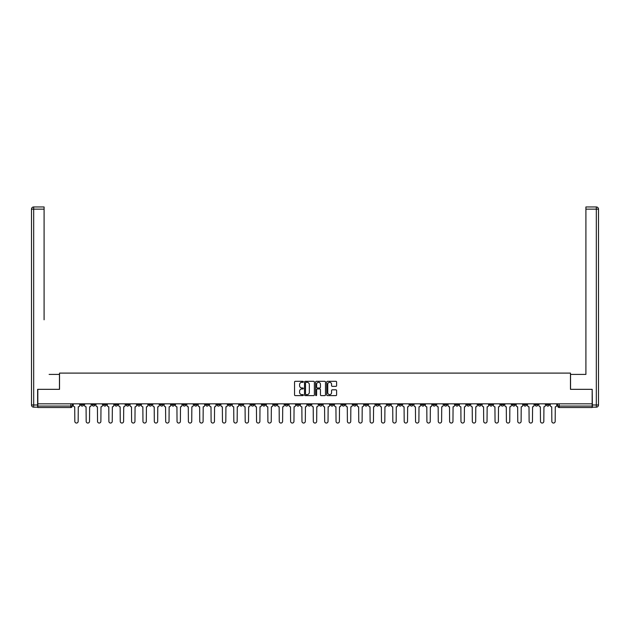<?xml version="1.0" encoding="UTF-8"?>
<svg xmlns="http://www.w3.org/2000/svg" width="630" height="630" viewBox="0 0 630 630"><rect width="100%" height="100%" fill="white"/><g stroke="black" fill="none" stroke-linecap="round" stroke-linejoin="round"><path stroke-width="0.94" d="M303.353 381.811A0.504 0.504 0 0 0 302.849 381.315L295.257 381.315A0.717 0.717 0 0 0 294.541 382.024L294.541 394.892A0.717 0.717 0 0 0 295.257 395.608L302.849 395.608A0.504 0.504 0 0 0 303.353 395.105A0.504 0.504 0 0 0 302.849 394.608L301.872 394.608A2.284 2.284 0 0 1 299.581 392.317L299.581 391.246A2.284 2.284 0 0 1 301.872 388.962L302.849 388.962A0.504 0.504 0 0 0 303.353 388.458A0.504 0.504 0 0 0 302.849 387.962L301.872 387.962A2.284 2.284 0 0 1 299.581 385.67L299.581 384.599A2.284 2.284 0 0 1 301.872 382.315L302.849 382.315A0.504 0.504 0 0 0 303.353 381.811M455.514 403.822L455.514 404.625L458.427 404.625A1.457 1.457 0 0 1 456.97 406.074A1.457 1.457 0 0 1 455.514 404.625L455.514 403.822M387.371 403.822L387.371 404.625L390.277 404.625A1.457 1.457 0 0 1 388.82 406.074A1.457 1.457 0 0 1 387.371 404.625L387.371 403.822M376.008 403.822L376.008 404.625L378.921 404.625A1.457 1.457 0 0 1 377.464 406.074A1.457 1.457 0 0 1 376.008 404.625L376.008 403.822M307.865 403.822L307.865 404.625L310.779 404.625A1.457 1.457 0 0 1 309.322 406.074A1.457 1.457 0 0 1 307.865 404.625L307.865 403.822M296.51 403.822L296.51 404.625L299.423 404.625A1.457 1.457 0 0 1 297.966 406.074A1.457 1.457 0 0 1 296.51 404.625L296.51 403.822M285.154 403.822L285.154 404.625L288.06 404.625A1.457 1.457 0 0 1 286.603 406.074A1.457 1.457 0 0 1 285.154 404.625L285.154 403.822M262.434 403.822L262.434 404.625L265.348 404.625A1.457 1.457 0 0 1 263.891 406.074A1.457 1.457 0 0 1 262.434 404.625L262.434 403.822M239.723 404.625L239.723 403.822L239.723 404.625A1.457 1.457 0 0 0 241.18 406.074A1.457 1.457 0 0 1 239.723 404.625L242.629 404.625A1.457 1.457 0 0 1 241.18 406.074A1.457 1.457 0 0 0 242.629 404.625L242.629 403.822L242.629 404.625M228.359 404.625L228.359 403.822L228.359 404.625A1.457 1.457 0 0 0 229.816 406.074A1.457 1.457 0 0 1 228.359 404.625L231.273 404.625A1.457 1.457 0 0 1 229.816 406.074M217.004 404.625L217.004 403.822L217.004 404.625A1.457 1.457 0 0 0 218.46 406.074A1.457 1.457 0 0 1 217.004 404.625L219.917 404.625A1.457 1.457 0 0 1 218.46 406.074A1.457 1.457 0 0 0 219.917 404.625L219.917 403.822L219.917 404.625M205.648 403.822L205.648 404.625L208.561 404.625A1.457 1.457 0 0 1 207.105 406.074A1.457 1.457 0 0 1 205.648 404.625L205.648 403.822M194.292 403.822L194.292 404.625L197.206 404.625A1.457 1.457 0 0 1 195.749 406.074A1.457 1.457 0 0 1 194.292 404.625L194.292 403.822M182.936 403.822L182.936 404.625L185.842 404.625A1.457 1.457 0 0 1 184.385 406.074A1.457 1.457 0 0 1 182.936 404.625L182.936 403.822M171.573 404.625L171.573 403.822L171.573 404.625A1.457 1.457 0 0 0 173.029 406.074A1.457 1.457 0 0 1 171.573 404.625L174.486 404.625A1.457 1.457 0 0 1 173.029 406.074M148.861 404.625L148.861 403.822L148.861 404.625A1.457 1.457 0 0 0 150.318 406.074A1.457 1.457 0 0 1 148.861 404.625L151.775 404.625A1.457 1.457 0 0 1 150.318 406.074A1.457 1.457 0 0 0 151.775 404.625L151.775 403.822L151.775 404.625M137.505 404.625L137.505 403.822L137.505 404.625A1.457 1.457 0 0 0 138.962 406.074A1.457 1.457 0 0 1 137.505 404.625L140.419 404.625A1.457 1.457 0 0 1 138.962 406.074A1.457 1.457 0 0 0 140.419 404.625L140.419 403.822L140.419 404.625M126.142 404.625L126.142 403.822L126.142 404.625A1.457 1.457 0 0 0 127.599 406.074A1.457 1.457 0 0 1 126.142 404.625L129.055 404.625A1.457 1.457 0 0 1 127.599 406.074A1.457 1.457 0 0 0 129.055 404.625L129.055 403.822L129.055 404.625M114.786 404.625L114.786 403.822L114.786 404.625A1.457 1.457 0 0 0 116.243 406.074A1.457 1.457 0 0 1 114.786 404.625L117.7 404.625A1.457 1.457 0 0 1 116.243 406.074M103.43 404.625L103.43 403.822L103.43 404.625A1.457 1.457 0 0 0 104.887 406.074A1.457 1.457 0 0 1 103.43 404.625L106.344 404.625A1.457 1.457 0 0 1 104.887 406.074A1.457 1.457 0 0 0 106.344 404.625L106.344 403.822L106.344 404.625M92.075 404.625L92.075 403.822L92.075 404.625A1.457 1.457 0 0 0 93.531 406.074A1.457 1.457 0 0 1 92.075 404.625L94.988 404.625A1.457 1.457 0 0 1 93.531 406.074A1.457 1.457 0 0 0 94.988 404.625L94.988 403.822L94.988 404.625M335.885 386.348A0.717 0.717 0 0 0 336.601 385.639L336.601 382.024A0.717 0.717 0 0 0 335.885 381.315L327.45 381.315A0.717 0.717 0 0 0 326.734 382.024L326.734 394.892A0.717 0.717 0 0 0 327.45 395.608L335.885 395.608A0.717 0.717 0 0 0 336.601 394.892L336.601 390.529A0.717 0.717 0 0 0 335.885 389.82L332.278 389.82A0.717 0.717 0 0 0 331.561 390.529L331.561 392.695A1.914 1.914 0 0 1 329.648 394.608A1.914 1.914 0 0 1 327.742 392.695L327.742 384.229A1.914 1.914 0 0 1 329.648 382.315A1.914 1.914 0 0 1 331.561 384.229L331.561 385.639A0.717 0.717 0 0 0 332.278 386.348L335.885 386.348M39.438 206.955L33.681 206.955L44.092 206.955L39.438 206.955L44.092 206.955L44.092 209.144L33.681 209.144L33.681 404.988L37.619 404.988L37.619 389.332L59.527 389.332L59.527 373.102L570.473 373.102L570.473 389.332L592.168 389.332L592.168 403.822L37.831 403.822L37.831 406.074L72.269 406.074L72.269 403.822M37.831 389.332L37.831 403.822M314.378 382.024A0.717 0.717 0 0 0 313.661 381.315L305.227 381.315A0.717 0.717 0 0 0 304.51 382.024L304.51 394.892A0.717 0.717 0 0 0 305.227 395.608L313.661 395.608A0.717 0.717 0 0 0 314.378 394.892L314.378 382.024M316.339 381.315L324.773 381.315A0.717 0.717 0 0 1 325.489 382.024L325.489 394.892A0.717 0.717 0 0 1 324.773 395.608L321.166 395.608A0.717 0.717 0 0 1 320.45 394.892L320.45 389.671A0.717 0.717 0 0 0 319.733 388.962L317.339 388.962A0.717 0.717 0 0 0 316.622 389.671L316.622 395.105A0.504 0.504 0 0 1 316.126 395.608A0.504 0.504 0 0 1 315.622 395.105L315.622 382.024A0.717 0.717 0 0 1 316.339 381.315M557.731 403.822L557.731 406.074L592.168 406.074L592.168 407.531L559.188 407.531A1.457 1.457 0 0 1 557.731 406.074M592.168 403.822L592.168 406.074M72.269 406.074A1.457 1.457 0 0 1 70.812 407.531L37.831 407.531L37.831 406.074M549.281 403.822L549.281 404.625A1.457 1.457 0 0 1 547.824 406.074A1.457 1.457 0 0 1 546.375 404.625A1.457 1.457 0 0 0 547.824 406.074A1.457 1.457 0 0 0 549.281 404.625L546.375 404.625L546.375 403.822M537.926 403.822L537.926 404.625A1.457 1.457 0 0 1 536.469 406.074A1.457 1.457 0 0 1 535.012 404.625L537.926 404.625M535.012 403.822L535.012 404.625M526.57 403.822L526.57 404.625A1.457 1.457 0 0 1 525.113 406.074A1.457 1.457 0 0 1 523.656 404.625L526.57 404.625M523.656 403.822L523.656 404.625M515.214 404.625L515.214 403.822L515.214 404.625A1.457 1.457 0 0 1 513.757 406.074A1.457 1.457 0 0 1 512.3 404.625L515.214 404.625A1.457 1.457 0 0 1 513.757 406.074M512.3 403.822L512.3 404.625M503.858 403.822L503.858 404.625A1.457 1.457 0 0 1 502.401 406.074A1.457 1.457 0 0 1 500.945 404.625A1.457 1.457 0 0 0 502.401 406.074M500.945 403.822L500.945 404.625L503.858 404.625M492.495 403.822L492.495 404.625A1.457 1.457 0 0 1 491.038 406.074A1.457 1.457 0 0 1 489.581 404.625L492.495 404.625A1.457 1.457 0 0 1 491.038 406.074M489.581 403.822L489.581 404.625M481.139 403.822L481.139 404.625A1.457 1.457 0 0 1 479.682 406.074A1.457 1.457 0 0 1 478.225 404.625A1.457 1.457 0 0 0 479.682 406.074M478.225 403.822L478.225 404.625L481.139 404.625M469.783 403.822L469.783 404.625A1.457 1.457 0 0 1 468.326 406.074A1.457 1.457 0 0 1 466.869 404.625L469.783 404.625M466.869 403.822L466.869 404.625M458.427 403.822L458.427 404.625A1.457 1.457 0 0 1 456.97 406.074M447.064 403.822L447.064 404.625A1.457 1.457 0 0 1 445.615 406.074A1.457 1.457 0 0 1 444.158 404.625L447.064 404.625M444.158 403.822L444.158 404.625M435.708 403.822L435.708 404.625A1.457 1.457 0 0 1 434.251 406.074A1.457 1.457 0 0 1 432.794 404.625L435.708 404.625M432.794 403.822L432.794 404.625M424.352 403.822L424.352 404.625A1.457 1.457 0 0 1 422.895 406.074A1.457 1.457 0 0 1 421.438 404.625A1.457 1.457 0 0 0 422.895 406.074M421.438 403.822L421.438 404.625L424.352 404.625M412.997 403.822L412.997 404.625A1.457 1.457 0 0 1 411.54 406.074A1.457 1.457 0 0 1 410.083 404.625L412.997 404.625M410.083 403.822L410.083 404.625M401.641 403.822L401.641 404.625A1.457 1.457 0 0 1 400.184 406.074A1.457 1.457 0 0 1 398.727 404.625L401.641 404.625M398.727 403.822L398.727 404.625M390.277 403.822L390.277 404.625M378.921 403.822L378.921 404.625L378.921 403.822M367.566 403.822L367.566 404.625A1.457 1.457 0 0 1 366.109 406.074A1.457 1.457 0 0 1 364.652 404.625L367.566 404.625M364.652 403.822L364.652 404.625M356.21 403.822L356.21 404.625A1.457 1.457 0 0 1 354.753 406.074A1.457 1.457 0 0 1 353.296 404.625L356.21 404.625M353.296 403.822L353.296 404.625M344.846 403.822L344.846 404.625A1.457 1.457 0 0 1 343.397 406.074A1.457 1.457 0 0 1 341.94 404.625L344.846 404.625M341.94 403.822L341.94 404.625M333.49 403.822L333.49 404.625A1.457 1.457 0 0 1 332.034 406.074A1.457 1.457 0 0 1 330.577 404.625L333.49 404.625M330.577 403.822L330.577 404.625M322.135 403.822L322.135 404.625A1.457 1.457 0 0 1 320.678 406.074A1.457 1.457 0 0 1 319.221 404.625L322.135 404.625M319.221 403.822L319.221 404.625M310.779 403.822L310.779 404.625A1.457 1.457 0 0 1 309.322 406.074M299.423 403.822L299.423 404.625M288.06 404.625L288.06 403.822L288.06 404.625A1.457 1.457 0 0 1 286.603 406.074M276.704 403.822L276.704 404.625A1.457 1.457 0 0 1 275.247 406.074A1.457 1.457 0 0 1 273.79 404.625A1.457 1.457 0 0 0 275.247 406.074A1.457 1.457 0 0 0 276.704 404.625L273.79 404.625L273.79 403.822M265.348 404.625L265.348 403.822L265.348 404.625A1.457 1.457 0 0 1 263.891 406.074M253.992 403.822L253.992 404.625A1.457 1.457 0 0 1 252.535 406.074A1.457 1.457 0 0 1 251.079 404.625A1.457 1.457 0 0 0 252.535 406.074M251.079 403.822L251.079 404.625L253.992 404.625M231.273 403.822L231.273 404.625L231.273 403.822M208.561 404.625L208.561 403.822L208.561 404.625A1.457 1.457 0 0 1 207.105 406.074M197.206 404.625L197.206 403.822L197.206 404.625A1.457 1.457 0 0 1 195.749 406.074M185.842 404.625L185.842 403.822L185.842 404.625A1.457 1.457 0 0 1 184.385 406.074M174.486 403.822L174.486 404.625L174.486 403.822M163.131 404.625L163.131 403.822L163.131 404.625A1.457 1.457 0 0 1 161.674 406.074A1.457 1.457 0 0 1 160.217 404.625L163.131 404.625A1.457 1.457 0 0 1 161.674 406.074M160.217 403.822L160.217 404.625M117.7 403.822L117.7 404.625L117.7 403.822M83.625 403.822L83.625 404.625A1.457 1.457 0 0 1 82.176 406.074A1.457 1.457 0 0 1 80.719 404.625A1.457 1.457 0 0 0 82.176 406.074A1.457 1.457 0 0 0 83.625 404.625L83.625 403.822M80.719 403.822L80.719 404.625L83.625 404.625M306.015 382.315A0.504 0.504 0 0 0 305.511 382.812L305.511 394.104A0.504 0.504 0 0 0 306.015 394.608L307.046 394.608A2.284 2.284 0 0 0 309.338 392.317L309.338 384.599A2.284 2.284 0 0 0 307.046 382.315L306.015 382.315M320.45 384.261A1.914 1.914 0 0 0 318.536 382.347A1.914 1.914 0 0 0 316.622 384.261L316.622 387.245A0.717 0.717 0 0 0 317.339 387.962L319.733 387.962A0.717 0.717 0 0 0 320.45 387.245L320.45 384.261M73.253 403.822L73.253 405.35A1.457 1.457 0 0 0 74.71 406.807L74.82 421.368A1.677 1.677 0 0 0 76.49 423.045A1.677 1.677 0 0 0 78.167 421.368L78.278 406.807A1.457 1.457 0 0 0 79.734 405.35L79.734 403.822M84.609 403.822L84.609 405.35A1.457 1.457 0 0 0 86.066 406.807L86.176 421.368A1.677 1.677 0 0 0 87.853 423.045A1.677 1.677 0 0 0 89.523 421.368L89.633 406.807A1.457 1.457 0 0 0 91.09 405.35L91.09 403.822M95.965 403.822L95.965 405.35A1.457 1.457 0 0 0 97.422 406.807L97.532 421.368A1.677 1.677 0 0 0 99.209 423.045A1.677 1.677 0 0 0 100.879 421.368L100.989 406.807A1.457 1.457 0 0 0 102.446 405.35L102.446 403.822M59.456 389.332L59.456 374.409L49.116 374.409M44.092 209.144L44.092 319.804M37.619 404.988L37.619 407.169L33.681 407.169A2.181 2.181 0 0 1 31.5 404.988L31.5 209.144A2.181 2.181 0 0 1 33.681 206.955A2.181 2.181 0 0 0 31.5 209.144A2.181 2.181 0 0 1 33.681 206.955A2.181 2.181 0 0 0 31.5 209.144L33.681 209.144L33.681 206.955M580.884 374.409L585.908 374.409L585.908 206.955L596.319 206.955L585.908 206.955M570.544 389.332L570.544 374.409L585.908 374.409L585.908 319.804M592.381 404.988L596.319 404.988L596.319 209.144L598.5 209.144A2.181 2.181 0 0 0 596.319 206.955A2.181 2.181 0 0 1 598.5 209.144L598.5 404.988A2.181 2.181 0 0 1 596.319 407.169L592.381 407.169L592.168 389.332M107.328 403.822L107.328 405.35A1.457 1.457 0 0 0 108.785 406.807L108.888 421.368A1.677 1.677 0 0 0 110.565 423.045A1.677 1.677 0 0 0 112.242 421.368L112.353 406.807A1.457 1.457 0 0 0 113.802 405.35L113.802 403.822M118.684 403.822L118.684 405.35A1.457 1.457 0 0 0 120.141 406.807L120.251 421.368A1.677 1.677 0 0 0 121.921 423.045A1.677 1.677 0 0 0 123.598 421.368L123.708 406.807A1.457 1.457 0 0 0 125.165 405.35L125.165 403.822M130.04 403.822L130.04 405.35A1.457 1.457 0 0 0 131.497 406.807L131.607 421.368A1.677 1.677 0 0 0 133.276 423.045A1.677 1.677 0 0 0 134.954 421.368L135.064 406.807A1.457 1.457 0 0 0 136.521 405.35L136.521 403.822M141.396 403.822L141.396 405.35A1.457 1.457 0 0 0 142.852 406.807L142.963 421.368A1.677 1.677 0 0 0 144.64 423.045A1.677 1.677 0 0 0 146.31 421.368L146.42 406.807A1.457 1.457 0 0 0 147.877 405.35L147.877 403.822M152.759 403.822L152.759 405.35A1.457 1.457 0 0 0 154.208 406.807L154.319 421.368A1.677 1.677 0 0 0 155.996 423.045A1.677 1.677 0 0 0 157.673 421.368L157.776 406.807A1.457 1.457 0 0 0 159.232 405.35L159.232 403.822M164.115 403.822L164.115 405.35A1.457 1.457 0 0 0 165.572 406.807L165.682 421.368A1.677 1.677 0 0 0 167.352 423.045A1.677 1.677 0 0 0 169.029 421.368L169.139 406.807A1.457 1.457 0 0 0 170.596 405.35L170.596 403.822M175.471 403.822L175.471 405.35A1.457 1.457 0 0 0 176.928 406.807L177.038 421.368A1.677 1.677 0 0 0 178.707 423.045A1.677 1.677 0 0 0 180.385 421.368L180.495 406.807A1.457 1.457 0 0 0 181.952 405.35L181.952 403.822M186.827 403.822L186.827 405.35A1.457 1.457 0 0 0 188.283 406.807L188.394 421.368A1.677 1.677 0 0 0 190.071 423.045A1.677 1.677 0 0 0 191.74 421.368L191.851 406.807A1.457 1.457 0 0 0 193.308 405.35L193.308 403.822M198.182 403.822L198.182 405.35A1.457 1.457 0 0 0 199.639 406.807L199.749 421.368A1.677 1.677 0 0 0 201.427 423.045A1.677 1.677 0 0 0 203.096 421.368L203.207 406.807A1.457 1.457 0 0 0 204.663 405.35L204.663 403.822M209.546 403.822L209.546 405.35A1.457 1.457 0 0 0 211.003 406.807L211.105 421.368A1.677 1.677 0 0 0 212.782 423.045A1.677 1.677 0 0 0 214.46 421.368L214.57 406.807A1.457 1.457 0 0 0 216.019 405.35L216.019 403.822M220.902 403.822L220.902 405.35A1.457 1.457 0 0 0 222.358 406.807L222.469 421.368A1.677 1.677 0 0 0 224.138 423.045A1.677 1.677 0 0 0 225.816 421.368L225.926 406.807A1.457 1.457 0 0 0 227.383 405.35L227.383 403.822M232.257 403.822L232.257 405.35A1.457 1.457 0 0 0 233.714 406.807L233.825 421.368A1.677 1.677 0 0 0 235.494 423.045A1.677 1.677 0 0 0 237.171 421.368L237.282 406.807A1.457 1.457 0 0 0 238.739 405.35L238.739 403.822M243.613 403.822L243.613 405.35A1.457 1.457 0 0 0 245.07 406.807L245.18 421.368A1.677 1.677 0 0 0 246.858 423.045A1.677 1.677 0 0 0 248.527 421.368L248.637 406.807A1.457 1.457 0 0 0 250.094 405.35L250.094 403.822M254.977 403.822L254.977 405.35A1.457 1.457 0 0 0 256.426 406.807L256.536 421.368A1.677 1.677 0 0 0 258.213 423.045A1.677 1.677 0 0 0 259.891 421.368L259.993 406.807A1.457 1.457 0 0 0 261.45 405.35L261.45 403.822M266.332 403.822L266.332 405.35A1.457 1.457 0 0 0 267.789 406.807L267.892 421.368A1.677 1.677 0 0 0 269.569 423.045A1.677 1.677 0 0 0 271.246 421.368L271.357 406.807A1.457 1.457 0 0 0 272.814 405.35L272.814 403.822M277.688 403.822L277.688 405.35A1.457 1.457 0 0 0 279.145 406.807L279.255 421.368A1.677 1.677 0 0 0 280.925 423.045A1.677 1.677 0 0 0 282.602 421.368L282.712 406.807A1.457 1.457 0 0 0 284.169 405.35L284.169 403.822M289.044 403.822L289.044 405.35A1.457 1.457 0 0 0 290.501 406.807L290.611 421.368A1.677 1.677 0 0 0 292.288 423.045A1.677 1.677 0 0 0 293.958 421.368L294.068 406.807A1.457 1.457 0 0 0 295.525 405.35L295.525 403.822M300.4 403.822L300.4 405.35A1.457 1.457 0 0 0 301.857 406.807L301.967 421.368A1.677 1.677 0 0 0 303.644 423.045A1.677 1.677 0 0 0 305.314 421.368L305.424 406.807A1.457 1.457 0 0 0 306.881 405.35L306.881 403.822M311.763 403.822L311.763 405.35A1.457 1.457 0 0 0 313.212 406.807L313.323 421.368A1.677 1.677 0 0 0 315 423.045A1.677 1.677 0 0 0 316.677 421.368L316.788 406.807A1.457 1.457 0 0 0 318.237 405.35L318.237 403.822M323.119 403.822L323.119 405.35A1.457 1.457 0 0 0 324.576 406.807L324.686 421.368A1.677 1.677 0 0 0 326.356 423.045A1.677 1.677 0 0 0 328.033 421.368L328.143 406.807A1.457 1.457 0 0 0 329.6 405.35L329.6 403.822M334.475 403.822L334.475 405.35A1.457 1.457 0 0 0 335.932 406.807L336.042 421.368A1.677 1.677 0 0 0 337.711 423.045A1.677 1.677 0 0 0 339.389 421.368L339.499 406.807A1.457 1.457 0 0 0 340.956 405.35L340.956 403.822M345.831 403.822L345.831 405.35A1.457 1.457 0 0 0 347.287 406.807L347.398 421.368A1.677 1.677 0 0 0 349.075 423.045A1.677 1.677 0 0 0 350.745 421.368L350.855 406.807A1.457 1.457 0 0 0 352.312 405.35L352.312 403.822M357.186 403.822L357.186 405.35A1.457 1.457 0 0 0 358.643 406.807L358.753 421.368A1.677 1.677 0 0 0 360.431 423.045A1.677 1.677 0 0 0 362.108 421.368L362.211 406.807A1.457 1.457 0 0 0 363.668 405.35L363.668 403.822M368.55 403.822L368.55 405.35A1.457 1.457 0 0 0 370.007 406.807L370.109 421.368A1.677 1.677 0 0 0 371.787 423.045A1.677 1.677 0 0 0 373.464 421.368L373.574 406.807A1.457 1.457 0 0 0 375.023 405.35L375.023 403.822M379.906 403.822L379.906 405.35A1.457 1.457 0 0 0 381.363 406.807L381.473 421.368A1.677 1.677 0 0 0 383.142 423.045A1.677 1.677 0 0 0 384.82 421.368L384.93 406.807A1.457 1.457 0 0 0 386.387 405.35L386.387 403.822M391.261 403.822L391.261 405.35A1.457 1.457 0 0 0 392.718 406.807L392.829 421.368A1.677 1.677 0 0 0 394.506 423.045A1.677 1.677 0 0 0 396.175 421.368L396.286 406.807A1.457 1.457 0 0 0 397.743 405.35L397.743 403.822M402.617 403.822L402.617 405.35A1.457 1.457 0 0 0 404.074 406.807L404.184 421.368A1.677 1.677 0 0 0 405.862 423.045A1.677 1.677 0 0 0 407.531 421.368L407.641 406.807A1.457 1.457 0 0 0 409.098 405.35L409.098 403.822M413.981 403.822L413.981 405.35A1.457 1.457 0 0 0 415.43 406.807L415.54 421.368A1.677 1.677 0 0 0 417.217 423.045A1.677 1.677 0 0 0 418.895 421.368L418.997 406.807A1.457 1.457 0 0 0 420.454 405.35L420.454 403.822M425.337 403.822L425.337 405.35A1.457 1.457 0 0 0 426.793 406.807L426.904 421.368A1.677 1.677 0 0 0 428.573 423.045A1.677 1.677 0 0 0 430.251 421.368L430.361 406.807A1.457 1.457 0 0 0 431.818 405.35L431.818 403.822M436.692 403.822L436.692 405.35A1.457 1.457 0 0 0 438.149 406.807L438.259 421.368A1.677 1.677 0 0 0 439.929 423.045A1.677 1.677 0 0 0 441.606 421.368L441.717 406.807A1.457 1.457 0 0 0 443.173 405.35L443.173 403.822M448.048 403.822L448.048 405.35A1.457 1.457 0 0 0 449.505 406.807L449.615 421.368A1.677 1.677 0 0 0 451.293 423.045A1.677 1.677 0 0 0 452.962 421.368L453.072 406.807A1.457 1.457 0 0 0 454.529 405.35L454.529 403.822M459.404 403.822L459.404 405.35A1.457 1.457 0 0 0 460.861 406.807L460.971 421.368A1.677 1.677 0 0 0 462.648 423.045A1.677 1.677 0 0 0 464.318 421.368L464.428 406.807A1.457 1.457 0 0 0 465.885 405.35L465.885 403.822M470.767 403.822L470.767 405.35A1.457 1.457 0 0 0 472.224 406.807L472.327 421.368A1.677 1.677 0 0 0 474.004 423.045A1.677 1.677 0 0 0 475.681 421.368L475.792 406.807A1.457 1.457 0 0 0 477.241 405.35L477.241 403.822M482.123 403.822L482.123 405.35A1.457 1.457 0 0 0 483.58 406.807L483.69 421.368A1.677 1.677 0 0 0 485.36 423.045A1.677 1.677 0 0 0 487.037 421.368L487.147 406.807A1.457 1.457 0 0 0 488.604 405.35L488.604 403.822M493.479 403.822L493.479 405.35A1.457 1.457 0 0 0 494.936 406.807L495.046 421.368A1.677 1.677 0 0 0 496.724 423.045A1.677 1.677 0 0 0 498.393 421.368L498.503 406.807A1.457 1.457 0 0 0 499.96 405.35L499.96 403.822M504.835 403.822L504.835 405.35A1.457 1.457 0 0 0 506.292 406.807L506.402 421.368A1.677 1.677 0 0 0 508.079 423.045A1.677 1.677 0 0 0 509.749 421.368L509.859 406.807A1.457 1.457 0 0 0 511.316 405.35L511.316 403.822M516.198 403.822L516.198 405.35A1.457 1.457 0 0 0 517.647 406.807L517.758 421.368A1.677 1.677 0 0 0 519.435 423.045A1.677 1.677 0 0 0 521.112 421.368L521.215 406.807A1.457 1.457 0 0 0 522.672 405.35L522.672 403.822M527.554 403.822L527.554 405.35A1.457 1.457 0 0 0 529.011 406.807L529.121 421.368A1.677 1.677 0 0 0 530.791 423.045A1.677 1.677 0 0 0 532.468 421.368L532.578 406.807A1.457 1.457 0 0 0 534.035 405.35L534.035 403.822M538.91 403.822L538.91 405.35A1.457 1.457 0 0 0 540.367 406.807L540.477 421.368A1.677 1.677 0 0 0 542.147 423.045A1.677 1.677 0 0 0 543.824 421.368L543.934 406.807A1.457 1.457 0 0 0 545.391 405.35L545.391 403.822M550.266 403.822L550.266 405.35A1.457 1.457 0 0 0 551.722 406.807L551.833 421.368A1.677 1.677 0 0 0 553.51 423.045A1.677 1.677 0 0 0 555.18 421.368L555.29 406.807A1.457 1.457 0 0 0 556.747 405.35L556.747 403.822M70.812 403.822L70.812 407.531M559.188 403.822L559.188 407.531M33.681 407.169L33.681 404.988L31.5 404.988M596.319 206.955L596.319 209.144L585.908 209.144M598.5 404.988L596.319 404.988L596.319 407.169"/></g></svg>
